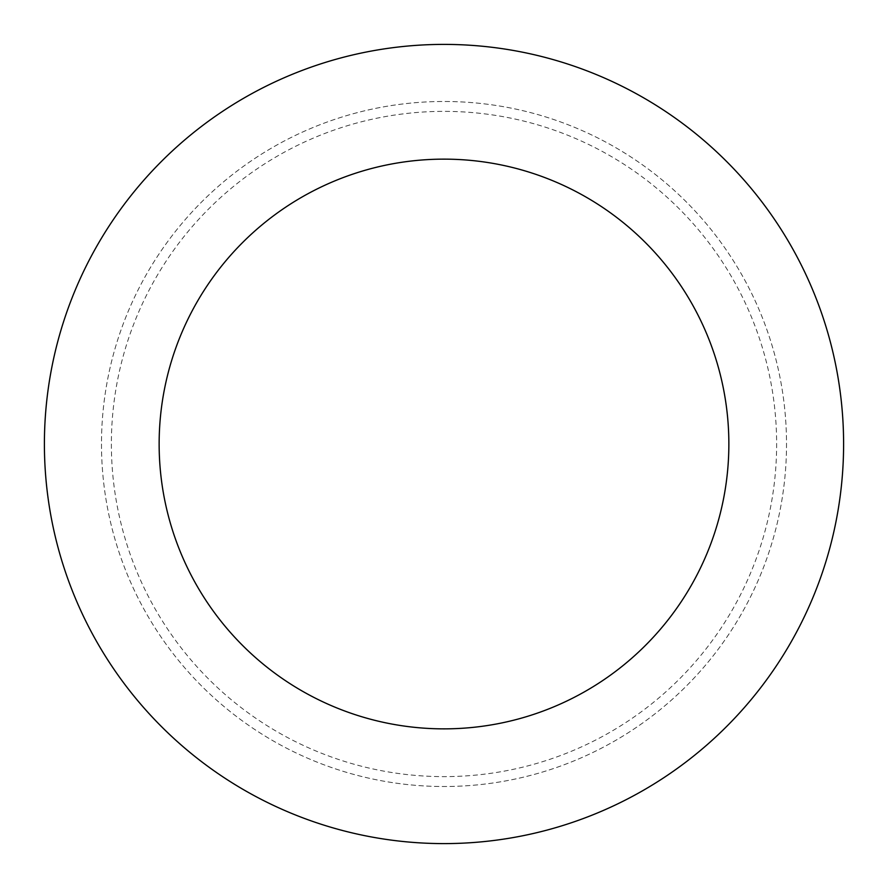 <?xml version="1.0" encoding="UTF-8"?>
<svg xmlns="http://www.w3.org/2000/svg" width="888" height="888" viewBox="0 0 888 888"><rect width="100%" height="100%" fill="white"/><g stroke="black" fill="none" stroke-linecap="round" stroke-linejoin="round"><path stroke-width="0.67" stroke-dasharray="4.44 3.33" d="M444 159.141A284.859 284.859 0 0 1 728.859 444A284.859 284.859 0 0 1 444 728.859A284.859 284.859 0 0 1 159.141 444A284.859 284.859 0 0 1 444 159.141A284.859 284.859 0 0 1 690.698 586.424A284.859 284.859 0 0 1 197.303 586.424A284.859 284.859 0 0 1 444 159.141A284.859 284.859 0 0 0 159.141 444A284.859 284.859 0 0 0 444 728.859A284.859 284.859 0 0 0 728.859 444A284.859 284.859 0 0 0 444 159.141M44.4 444A399.6 399.6 0 0 0 643.8 790.065A399.6 399.6 0 0 0 643.8 97.935A399.6 399.6 0 0 0 44.4 444M101.487 444A342.513 342.513 0 0 0 615.262 740.625A342.513 342.513 0 0 0 615.262 147.375A342.513 342.513 0 0 0 101.487 444A342.513 342.513 0 0 0 615.262 740.625A342.513 342.513 0 0 0 615.262 147.375A342.513 342.513 0 0 0 101.487 444M111.377 444A332.623 332.623 0 0 0 610.311 732.067A332.623 332.623 0 0 0 610.311 155.933A332.623 332.623 0 0 0 111.377 444"/><path stroke-width="1.33" d="M444 159.141A284.859 284.859 0 0 1 728.859 444A284.859 284.859 0 0 1 444 728.859A284.859 284.859 0 0 1 159.141 444A284.859 284.859 0 0 1 444 159.141M44.4 444A399.6 399.6 0 0 0 643.8 790.065A399.6 399.6 0 0 0 643.8 97.935A399.6 399.6 0 0 0 44.4 444"/></g></svg>
